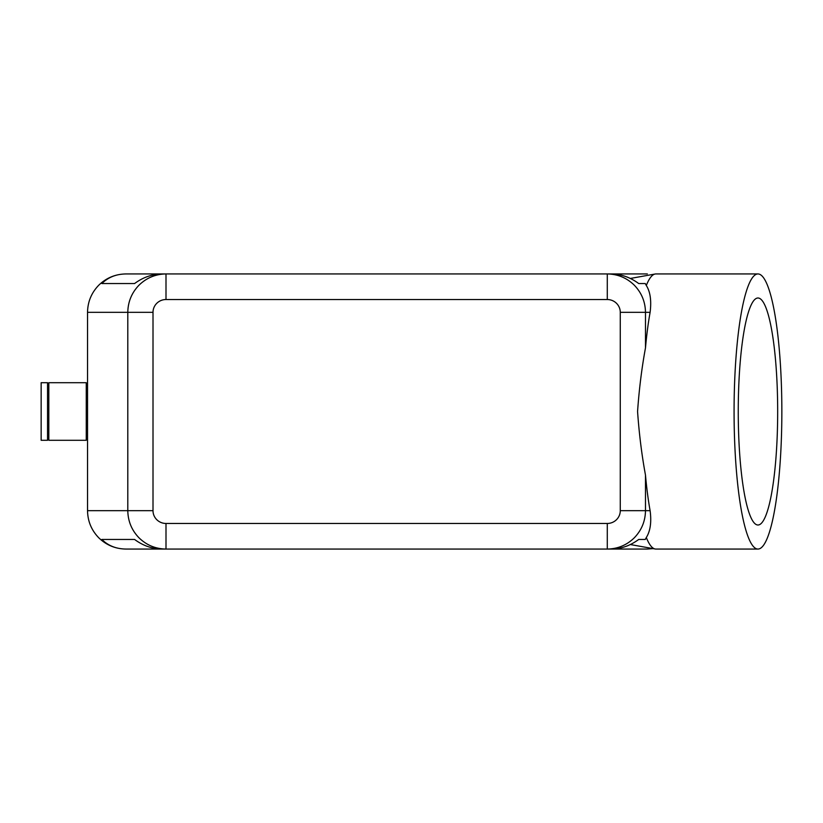 <?xml version="1.0" encoding="UTF-8"?>
<svg xmlns="http://www.w3.org/2000/svg" width="823" height="823" viewBox="0 0 823 823"><rect width="100%" height="100%" fill="white"/><g stroke="black" fill="none" stroke-linecap="round" stroke-linejoin="round"><path stroke-width="1.23" d="M647.362 273.946L165.999 273.946L165.999 299.531L607.281 299.531L607.281 273.946L647.362 273.946L611.232 273.946C621.026 274.069 630.192 277.269 638.71 283.544L645.273 283.544L638.71 283.544M125.95 273.946L162.049 273.946C152.255 274.069 143.099 277.269 134.581 283.544L101.857 283.544C108.173 277.269 116.197 274.069 125.95 273.946L165.999 273.946C155.526 274.11 146.525 277.865 138.994 285.19C131.701 292.751 127.977 301.804 127.802 312.329L127.802 510.671C127.977 521.196 131.701 530.249 138.994 537.81C146.525 545.135 155.526 548.89 165.999 549.054L125.95 549.054C116.197 548.931 108.173 545.731 101.857 539.456L134.581 539.456C143.099 545.731 152.255 548.931 162.049 549.054L125.919 549.054C115.395 548.89 106.342 545.135 98.781 537.81C91.456 530.249 87.711 521.196 87.536 510.671L87.536 312.329L153.006 312.329A12.993 12.798 180 0 1 165.999 299.531M607.281 299.531A12.993 12.798 0 0 1 620.275 312.329L620.275 510.671A12.993 12.798 0 0 1 607.281 523.469L607.281 549.054L165.999 549.054L165.999 523.469A12.993 12.798 180 0 1 153.006 510.671L153.006 312.329M165.999 273.946L125.919 273.946C115.395 274.11 106.342 277.865 98.781 285.19C91.456 292.751 87.711 301.804 87.536 312.329M653.102 548.622L647.331 549.054L653.102 548.622M48.824 440.295L48.824 382.705L86.261 382.705L86.261 440.295L48.824 440.295M41.15 440.295L41.15 382.705L47.549 382.705L47.549 440.295L41.15 440.295M757.962 549.054A137.554 23.888 -90 0 1 734.075 411.5A137.554 23.888 -90 0 1 757.962 273.946A137.554 23.888 -90 0 1 781.85 411.5A137.554 23.888 -90 0 1 757.962 549.054L655.89 549.054A137.554 23.888 -90 0 1 655.149 548.992A137.554 23.888 -90 0 1 646.312 537.501C650.355 531.072 651.631 522.121 650.108 510.671A137.554 23.888 -90 0 1 645.479 475.087C641.775 455.016 639.132 433.824 637.568 411.5C639.132 389.176 641.775 367.984 645.479 347.913A137.554 23.888 -90 0 1 650.108 312.329C651.569 300.765 650.304 291.815 646.312 285.499L645.273 283.544M645.479 347.913L645.479 312.329C645.314 301.804 641.58 292.751 634.296 285.19C626.766 277.865 617.764 274.11 607.281 273.946M647.331 549.054L607.281 549.054C617.764 548.89 626.766 545.135 634.296 537.81C641.58 530.249 645.314 521.196 645.479 510.671L645.479 475.087M607.281 549.054L611.232 549.054C621.026 548.931 630.192 545.731 638.71 539.456L645.273 539.456L646.312 537.501M646.312 285.499A137.554 23.888 -90 0 1 655.149 274.008A137.554 23.888 -90 0 1 655.89 273.946L757.962 273.946M777.673 411.5A113.502 19.711 -90 0 1 757.962 525.002A113.502 19.711 -90 0 1 738.252 411.5A113.502 19.711 -90 0 1 757.962 297.998A113.502 19.711 -90 0 1 777.673 411.5M638.71 539.456L645.273 539.456M134.581 539.456L101.857 539.456M165.999 549.054L125.95 549.054M134.581 283.544L101.857 283.544M87.536 510.671L153.006 510.671M620.275 510.671L650.108 510.671M620.275 312.329L650.108 312.329M607.281 523.469L165.999 523.469M47.549 421.098L48.824 421.098M86.261 421.098L87.536 421.098M630.356 278.452L655.149 274.008M630.356 544.548L655.149 548.992M87.536 401.902L86.261 401.902M48.824 401.902L47.549 401.902"/></g></svg>

